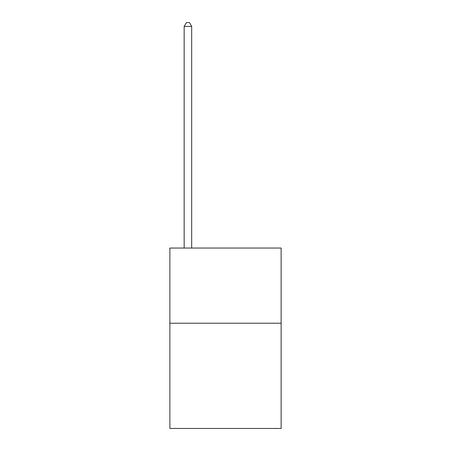 <?xml version="1.0" encoding="UTF-8"?>
<svg xmlns="http://www.w3.org/2000/svg" width="451" height="451" viewBox="0 0 451 451"><rect width="100%" height="100%" fill="white"/><g stroke="black" fill="none" stroke-linecap="round" stroke-linejoin="round"><path stroke-width="0.68" d="M281.125 323.215L281.125 428.45L169.875 428.45L169.875 248.05L281.125 248.05L281.125 323.215L169.875 323.215M191.675 248.05L191.675 26.457L184.16 26.457L184.16 248.05M184.16 26.457L186.415 22.55L189.42 22.55L191.675 26.457"/></g></svg>
